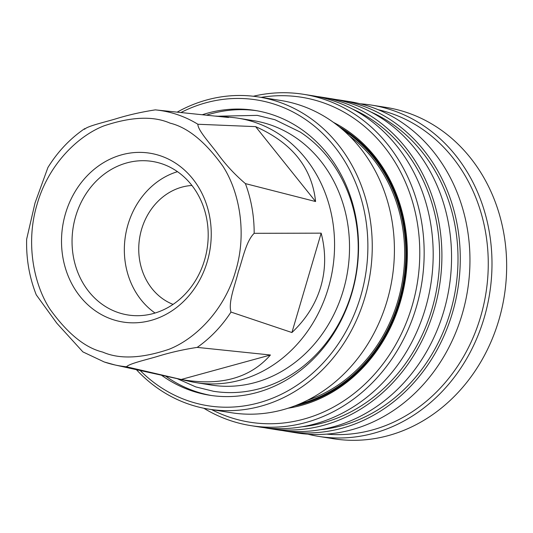 <?xml version="1.0" encoding="UTF-8"?>
<svg xmlns="http://www.w3.org/2000/svg" width="533" height="533" viewBox="0 0 533 533"><rect width="100%" height="100%" fill="white"/><g stroke="black" fill="none" stroke-linecap="round" stroke-linejoin="round"><path stroke-width="0.8" d="M126.501 366.784C129.059 363.653 146.708 359.655 157.581 356.39C170.114 352.506 183.319 349.508 197.203 347.389L270.418 355.005C250.077 378.203 220.336 386.358 181.193 379.476L126.501 366.784A129.306 112.823 -81 0 1 114.928 364.952L190.414 381.555A133.87 116.807 -81 0 0 196.331 382.674A133.87 116.807 -81 0 0 328.348 287.987A133.87 116.807 -81 0 0 255.021 122.363A133.87 116.807 -81 0 0 238.311 118.239A133.87 116.807 -81 0 0 232.341 117.473L221.595 116.414L228.544 117.487L155.423 109.885A129.306 112.823 -81 0 0 155.33 109.871C141.298 112.023 128.06 115.035 115.621 118.899C104.715 122.164 87.039 126.194 84.627 129.266M230.989 312.065C228.064 302.084 235.153 284.902 238.284 271.957C242.702 259.198 245.993 241.316 254.168 233.314L321.159 233.154L291.911 332.532L230.989 312.065A129.306 112.823 -81 0 1 197.203 347.389M245.407 183.612C234.693 174.498 225.326 164.364 217.297 153.211C210.175 143.617 197.676 130.065 197.883 124.256L255.607 126.634L315.583 201.534L245.407 183.612A129.306 112.823 -81 0 1 254.168 233.314M177.222 378.65L195.791 386.911L213.473 391.275C228.824 393.68 244.154 392.828 259.458 388.717A139.546 121.757 -81 0 0 356.244 272.51A139.546 121.757 -81 0 0 300.206 132.044L274.955 119.732L257.272 115.375L218.683 116.187M196.331 382.674L211.281 385.046A133.87 116.807 -81 0 0 345.777 280.831A133.87 116.807 -81 0 0 269.971 124.735A133.87 116.807 -81 0 0 253.262 120.618L238.311 118.239M162.012 163.824A77.731 67.818 99 0 1 206.024 254.461A77.731 67.818 99 0 1 127.933 314.97A77.731 67.818 99 0 1 118.233 312.578A77.731 67.818 99 0 1 74.22 221.948A77.731 67.818 99 0 1 152.311 161.432A77.731 67.818 99 0 1 162.012 163.824M160.453 155.816A85.487 74.587 99 0 1 207.277 261.57A85.487 74.587 99 0 1 112.303 319.4A85.487 74.587 99 0 1 65.479 213.646A85.487 74.587 99 0 1 160.453 155.816M321.159 233.154C325.93 251.569 325.81 269.425 320.779 286.721C315.636 303.983 306.015 319.254 291.911 332.532M202.427 114.688A144.196 125.815 99 0 1 254.867 110.418A144.196 125.815 99 0 1 272.863 114.855A144.196 125.815 99 0 1 354.512 282.983A144.196 125.815 99 0 1 209.649 395.239A144.196 125.815 99 0 1 191.653 390.802A144.196 125.815 99 0 1 161.452 375.185M211.521 395.519A144.196 125.815 99 0 1 195.384 391.395A144.196 125.815 99 0 1 165.643 376.105M181.06 112.463A154.837 135.102 99 0 1 325.25 136.068A154.837 135.102 99 0 1 360.681 296.235A154.837 135.102 99 0 1 140.172 370.502M136.421 369.682A158.068 137.914 -81 0 0 189.302 404.32A158.068 137.914 -81 0 0 209.029 409.184A158.068 137.914 -81 0 0 364.912 297.387A158.068 137.914 -81 0 0 278.326 101.83A158.068 137.914 -81 0 0 258.598 96.966A158.068 137.914 -81 0 0 177.269 112.077M209.029 409.184L231.195 412.702A158.068 137.914 -81 0 0 387.071 300.905A158.068 137.914 -81 0 0 300.492 105.354A158.068 137.914 -81 0 0 280.758 100.484L258.598 96.966M333.491 122.397A150.326 131.158 99 0 1 400.363 301.865A150.326 131.158 99 0 1 288.12 408.205M338.968 126.561A149.033 130.032 99 0 1 399.91 301.598A149.033 130.032 99 0 1 294.616 405.933M261.157 97.372A164.517 143.544 99 0 1 412.136 305.842A164.517 143.544 99 0 1 211.594 409.591M203.806 408.238A167.742 146.362 -81 0 0 230.003 420.477A167.742 146.362 -81 0 0 250.943 425.64A167.742 146.362 -81 0 0 416.366 306.995A167.742 146.362 -81 0 0 324.484 99.464A167.742 146.362 -81 0 0 303.543 94.301A167.742 146.362 -81 0 0 253.335 96.246M250.943 425.64L259.971 427.073A167.742 146.362 -81 0 0 428.492 296.488A167.742 146.362 -81 0 0 333.511 100.904A167.742 146.362 -81 0 0 312.571 95.733L303.543 94.301M268.685 428.459L278.339 429.991A167.742 146.362 -81 0 0 446.861 299.399A167.742 146.362 -81 0 0 351.88 103.815A167.742 146.362 -81 0 0 330.94 98.652L321.292 97.119A167.742 146.362 99 0 1 342.226 102.283A167.742 146.362 99 0 1 437.207 297.867A167.742 146.362 99 0 1 268.685 428.459A167.742 146.362 99 0 1 264.341 427.686M316.922 96.506A167.742 146.362 99 0 1 321.292 97.119M360.281 103.802A167.742 146.362 99 0 1 371.374 105.074L386.045 107.399A167.742 146.362 99 0 1 406.979 112.563A167.742 146.362 99 0 1 498.861 320.093A167.742 146.362 99 0 1 333.438 438.739L318.774 436.407A167.742 146.362 99 0 1 307.834 434.175M371.374 105.074A167.742 146.362 99 0 1 392.315 110.238A167.742 146.362 99 0 1 484.197 317.761A167.742 146.362 99 0 1 318.774 436.407M378.19 109.705A164.517 143.544 99 0 1 390.509 113.183A164.517 143.544 99 0 1 480.619 316.715A164.517 143.544 99 0 1 326.689 434.115M335.284 99.418A167.742 146.362 99 0 1 339.654 100.037A167.742 146.362 99 0 1 360.594 105.201A167.742 146.362 99 0 1 455.575 300.785A167.742 146.362 99 0 1 287.054 431.37A167.742 146.362 99 0 1 282.71 430.604M287.054 431.37L296.741 432.909A167.742 146.362 -81 0 0 462.164 314.263A167.742 146.362 -81 0 0 370.282 106.74A167.742 146.362 -81 0 0 349.342 101.576L339.654 100.037M320.366 429.705A165.163 144.11 -81 0 0 455.682 288.3A165.163 144.11 -81 0 0 370.815 111.943M301.998 426.786A165.163 144.11 -81 0 0 437.313 285.382A165.163 144.11 -81 0 0 352.446 109.025M298.453 404.414A148.387 129.472 -81 0 0 404.181 280.125A148.387 129.472 -81 0 0 342.139 129.199M343.079 130.005A148.387 129.472 99 0 1 403.714 280.052A148.387 129.472 99 0 1 299.593 403.934M307.481 400.27A147.095 128.346 -81 0 0 402.602 279.872A147.095 128.346 -81 0 0 349.441 135.935M206.624 115.135A144.196 125.815 99 0 1 256.733 110.731M255.607 126.634C292.024 142.797 312.012 167.762 315.583 201.534M270.418 355.005L181.193 379.476M215.459 116.074L221.595 116.414M84.72 128.62C70.016 138.693 57.744 151.652 47.917 167.509L35.025 202.98L26.65 239.204C26.13 258.705 29.335 277.253 36.264 294.842L56.831 323.231L82.888 351.893L104.261 361.987L114.928 364.952A129.306 112.823 -81 0 1 104.501 362.054M155.05 313.031A77.731 67.818 99 0 1 125.435 235.872A77.731 67.818 99 0 1 177.489 171.673M173.058 304.383A61.288 53.473 99 0 1 139.606 238.118A61.288 53.473 99 0 1 191.933 185.477M170.067 123.143C187.763 127.44 205.358 141.778 222.861 166.156C238.997 190.921 247.425 232.421 235.599 271.144C224.553 310.133 195.438 338.941 168.961 349.302C141.571 358.509 119.485 359.435 102.689 352.073C84.994 347.776 67.398 333.438 49.895 309.06C33.759 284.296 25.331 242.795 37.163 204.072C48.203 165.083 77.325 136.275 103.802 125.915C131.185 116.707 153.271 115.781 170.067 123.143M197.883 124.256A129.306 112.823 -81 0 0 177.329 114.602A129.306 112.823 -81 0 0 155.423 109.885L155.323 109.871"/></g></svg>
